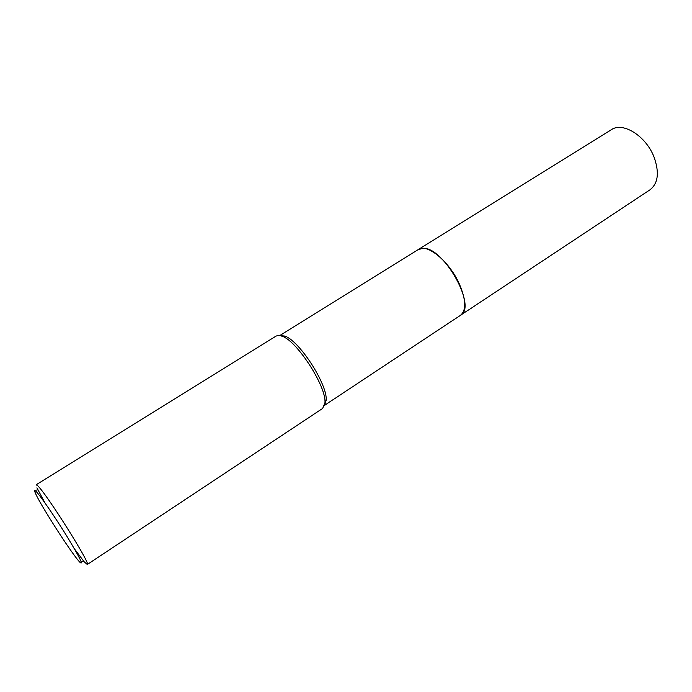 <?xml version="1.0" encoding="UTF-8"?>
<svg xmlns="http://www.w3.org/2000/svg" width="692" height="692" viewBox="0 0 692 692"><rect width="100%" height="100%" fill="white"/><g stroke="black" fill="none" stroke-linecap="round" stroke-linejoin="round"><path stroke-width="1.04" d="M418.072 249.717L422.492 248.385C442.992 245.695 477.627 307.092 460.474 315.31L460.241 315.465M418.141 249.665L422.492 248.376M280.476 335.43L285.017 336.174C299.671 341.026 327.861 384.977 326.148 400.322L324.669 405.088M87.279 564.49C91.776 565.511 45.836 492.574 37.541 485.628L36.166 484.789L276.186 335.975L279.533 335.438L282.215 336.226C297.361 341.26 326.685 386.984 324.937 402.848L322.654 408.427L87.279 564.49L84.078 561.688L74.381 548.782M45.066 503.058L36.918 487.843M79.632 562.016L78.646 560.883C69.719 550.564 41.494 506.561 35.837 494.14C34.159 490.55 34.193 489.607 35.949 491.303C40.032 495.23 54.85 516.716 66.934 536.343C79.796 557.579 84.035 566.134 79.632 562.016M460.483 315.31C466.546 310.198 466.079 299.532 459.064 283.331C448.987 261.048 426.826 243.126 418.314 249.553L611.477 129.655C622.861 121.567 646.043 136.03 654.052 157.093C659.511 172.472 658.17 183.371 650.03 189.772L324.626 405.278M418.314 249.561L279.975 335.438M80.981 561.229L84.078 561.688M36.503 491.874L37.377 488.863M285.017 336.174L282.215 336.226M326.148 400.322L324.937 402.848"/></g></svg>

